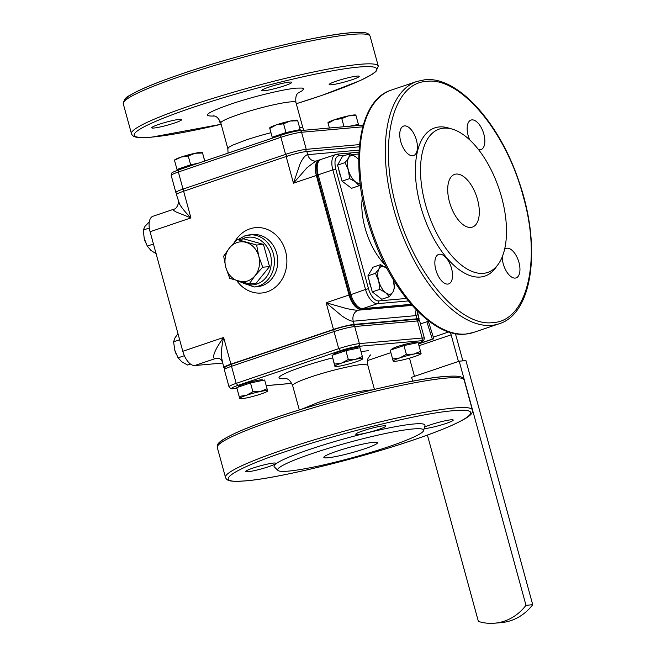 <?xml version="1.0" encoding="UTF-8"?>
<svg xmlns="http://www.w3.org/2000/svg" width="656" height="656" viewBox="0 0 656 656"><rect width="100%" height="100%" fill="white"/><g stroke="black" fill="none" stroke-linecap="round" stroke-linejoin="round"><path stroke-width="0.98" d="M357.987 434.485A15.58 1.615 -15.3 0 1 355.782 434.256A15.58 1.615 -15.3 0 1 366.524 429.705A15.58 1.615 -15.3 0 1 383.621 425.81A15.58 1.615 -15.3 0 1 385.835 426.039A15.58 1.615 -15.3 0 1 375.093 430.59A15.58 1.615 -15.3 0 1 357.987 434.485M373.543 442.3A27.814 2.878 -15.3 0 1 377.487 442.702A27.814 2.878 -15.3 0 1 358.307 450.836A27.814 2.878 -15.3 0 1 327.77 457.79A27.814 2.878 -15.3 0 1 323.826 457.388A27.814 2.878 -15.3 0 1 343.006 449.253A27.814 2.878 -15.3 0 1 373.543 442.3M312.518 453.435A75.661 7.831 -15.3 0 1 387.343 433.108A75.661 7.831 -15.3 0 1 423.628 430.574A75.661 7.831 -15.3 0 1 388.787 446.654A75.661 7.831 -15.3 0 1 277.931 470.426A75.661 7.831 -15.3 0 1 312.518 453.435M277.931 470.426L274.298 466.851A78.228 8.093 -15.3 0 1 310.058 449.286A78.228 8.093 -15.3 0 1 387.417 428.261A78.228 8.093 -15.3 0 1 424.932 425.637L423.628 430.574M424.53 427.163A15.58 1.615 -15.3 0 1 437.29 422.735A15.58 1.615 -15.3 0 1 451.041 419.807A15.58 1.615 -15.3 0 1 453.247 420.037A15.58 1.615 -15.3 0 1 442.505 424.588A15.58 1.615 -15.3 0 1 425.4 428.491A15.58 1.615 -15.3 0 1 424.161 428.54M273.568 463.062A15.58 1.615 -15.3 0 1 275.774 463.292A15.58 1.615 -15.3 0 1 265.04 467.843A15.58 1.615 -15.3 0 1 247.935 471.738A15.58 1.615 -15.3 0 1 245.729 471.508A15.58 1.615 -15.3 0 1 256.471 466.957A15.58 1.615 -15.3 0 1 273.568 463.062M269.69 128.01L272.429 138.096L269.69 128.01L269.821 128.412L276.356 124.845A14.465 1.501 -15.3 0 1 290.305 121.032L283.564 123.763L276.356 124.845A14.465 1.501 -15.3 0 0 269.854 127.69L269.665 127.879M297.594 120.384L297.726 120.786L290.305 121.032A14.465 1.501 -15.3 0 1 295.544 120.171A14.465 1.501 -15.3 0 1 297.299 120.187L297.57 120.253M300.382 130.593L300.136 129.585L285.967 132.553L272.232 137.211M285.967 132.553L283.564 123.763M298.537 130.782A12.685 1.312 164.7 0 0 296.824 130.7A12.685 1.312 164.7 0 0 283.187 133.783A12.685 1.312 164.7 0 0 274.151 137.514M300.136 129.585L297.726 120.786M204.787 160.991L202.433 152.586L202.483 153.004L195.029 153.274L188.256 156.013L181.081 157.096L174.537 160.236M202.433 152.586L204.68 161.032M174.48 160.113L174.685 159.908A14.465 1.501 -15.3 0 1 181.081 157.096A14.465 1.501 -15.3 0 1 195.029 153.274A14.465 1.501 -15.3 0 1 200.318 152.389A14.465 1.501 -15.3 0 1 202.13 152.397L202.376 152.463M198.284 163.196L190.658 164.812L176.997 169.453L174.586 160.663M190.658 164.812L188.256 156.013M176.997 169.453L177.292 170.322M196.57 163.779A12.685 1.312 164.7 0 0 178.99 169.732M176.062 353.822A14.465 7.167 -108.7 0 1 176.046 353.789A14.465 7.167 -108.7 0 1 174.775 350.181L178.079 357.823L181.761 361.784L187.567 365.023L190.478 364.039M177.989 333.715L175.037 337.766L173.602 341.809L174.775 350.181A14.465 7.167 -108.7 0 1 174.594 349.492L174.775 350.181M184.369 355.7L178.079 357.823M179.646 339.767L173.602 341.809M145.722 242.884A14.465 7.167 -108.7 0 1 145.698 242.835A14.465 7.167 -108.7 0 1 144.238 238.538A14.465 7.167 -108.7 0 1 144.213 238.431L147.28 246.098L150.937 250.453L156.727 254.093M149.322 221.818L144.943 226.394L143.279 230.051L144.213 238.431M153.447 244.007L147.28 246.098M149.322 228.009L143.279 230.051M348.311 359.472L345.909 350.673L332.034 355.339L334.863 366.245L334.445 364.129L341.719 363.039L348.311 359.472L355.675 359.25L362.358 356.552L362.776 358.66A14.465 1.501 164.7 0 0 360.833 358.414A14.465 1.501 164.7 0 0 355.675 359.25A14.465 1.501 164.7 0 0 341.719 363.039A14.465 1.501 164.7 0 0 334.863 366.245A14.465 1.501 164.7 0 0 335.175 366.466A14.465 1.501 164.7 0 0 336.815 366.491A14.465 1.501 164.7 0 0 341.973 365.654A14.465 1.501 164.7 0 0 355.929 361.866A14.465 1.501 164.7 0 0 362.62 358.955A14.465 1.501 164.7 0 0 362.776 358.66L362.53 358.291M332.034 355.339L334.445 364.129M345.909 350.673L359.947 347.754L362.358 356.552M333.584 354.814L333.494 354.486A12.685 1.312 -15.3 0 1 342.334 350.747A12.685 1.312 -15.3 0 1 356.265 347.598A12.685 1.312 -15.3 0 1 357.963 347.787L358.061 348.147M416.199 309.771A8.897 7.675 -95.1 0 0 416.068 315.61L416.945 318.816L354.133 324.4L353.256 321.202L416.068 315.61L417.232 315.11L417.413 312.666M412.132 305.384L358.25 310.181C355.995 310.337 351.78 309.714 345.597 308.295L326.163 302.752L333.461 329.443A15.58 1.615 -15.3 0 1 344.826 326.163A15.58 1.615 -15.3 0 1 354.133 324.4M342.071 316.085C347.295 319.611 351.026 321.317 353.256 321.202A8.897 7.675 -95.1 0 1 353.748 314.437A8.897 7.675 -95.1 0 1 358.25 310.181L360.989 309.255A15.58 7.716 -108.7 0 1 354.24 305.368A15.58 7.716 -108.7 0 1 349.049 295.003L326.163 302.752L342.071 316.085M224.59 367.836A15.58 1.615 -15.3 0 1 223.753 367.557L221.408 356.93C221.162 351.583 221.9 345.097 223.63 337.463C219.252 343.432 216.234 348.492 214.578 352.649C213.052 356.667 213.331 358.627 215.422 358.529L218.235 358.274M223.753 367.557A15.58 1.615 -15.3 0 1 224.163 367.016A15.58 1.615 -15.3 0 1 230.928 364.146L223.63 337.463L182.794 351.288L150.085 231.732L190.921 217.907C185.673 212.651 181.901 208.075 179.613 204.164L176.448 194.635A15.58 1.615 164.7 0 1 176.858 194.086A15.58 1.615 164.7 0 1 183.623 191.224L286.155 156.513L293.462 183.196L307.106 167.608L315.831 161.064A8.897 7.675 -95.1 0 0 315.831 161.064A8.897 7.675 -95.1 0 1 311.502 159.99A8.897 7.675 -95.1 0 1 307.705 154.677C305.524 154.98 303.047 157.866 300.276 163.319L293.462 183.196L316.348 175.455L349.049 295.003M316.348 175.455A15.58 7.716 -108.7 0 1 315.757 164.681A15.58 7.716 -108.7 0 1 319.201 159.998A15.58 7.716 -108.7 0 1 320.071 159.81M359.299 146.805L306.828 151.479A15.58 1.615 164.7 0 0 297.521 153.242A15.58 1.615 164.7 0 0 286.155 156.513M178.178 200.949C179.301 202.458 176.874 209.034 173.783 209.223L152.946 216.275A15.58 7.716 71.3 0 0 149.494 220.957A15.58 7.716 71.3 0 0 150.085 231.732M174.545 209.084C172.487 209.305 173.004 210.264 176.087 211.962L190.921 217.907L183.623 191.224M333.461 329.443L230.928 364.146M416.945 318.816A15.58 1.615 -15.3 0 1 419.151 319.037A15.58 1.615 -15.3 0 1 418.741 319.587A15.58 1.615 -15.3 0 1 418.577 319.702M411.566 304.753L360.989 309.255M220.514 122.073A15.58 1.615 -15.3 0 1 219.112 121.795A15.58 1.615 -15.3 0 1 220.006 120.942M331.37 84.772A15.58 1.615 -15.3 0 1 329.164 84.542A15.58 1.615 -15.3 0 1 339.906 79.991A15.58 1.615 -15.3 0 1 357.012 76.096A15.58 1.615 -15.3 0 1 359.217 76.326A15.58 1.615 -15.3 0 1 348.475 80.877A15.58 1.615 -15.3 0 1 331.37 84.772M263.958 90.774A15.58 1.615 -15.3 0 1 261.752 90.544A15.58 1.615 -15.3 0 1 272.494 85.985A15.58 1.615 -15.3 0 1 289.591 82.09A15.58 1.615 -15.3 0 1 291.797 82.32A15.58 1.615 -15.3 0 1 281.055 86.879A15.58 1.615 -15.3 0 1 263.958 90.774M153.906 128.027A15.58 1.615 -15.3 0 1 151.7 127.797A15.58 1.615 -15.3 0 1 162.442 123.246A15.58 1.615 -15.3 0 1 179.539 119.343A15.58 1.615 -15.3 0 1 181.745 119.572A15.58 1.615 -15.3 0 1 171.003 124.132A15.58 1.615 -15.3 0 1 153.906 128.027M498.101 264.458L495.616 267.861A78.228 38.753 -108.7 0 1 420.414 205.492A78.228 38.753 -108.7 0 1 448.245 127.928L452.287 129.117A75.661 37.474 -108.7 0 1 501.643 197.349A75.661 37.474 -108.7 0 1 498.101 264.458A75.661 37.474 -108.7 0 1 425.375 204.139A75.661 37.474 -108.7 0 1 452.287 129.117M456.207 174.061A27.814 13.776 -108.7 0 1 477.068 197.907A27.814 13.776 -108.7 0 1 472.427 227.091A27.814 13.776 -108.7 0 1 470.811 227.435A27.814 13.776 -108.7 0 1 449.95 203.581A27.814 13.776 -108.7 0 1 454.592 174.398A27.814 13.776 -108.7 0 1 456.207 174.061M439.602 254.2A15.58 7.716 -108.7 0 1 451.287 267.55A15.58 7.716 -108.7 0 1 448.688 283.9A15.58 7.716 -108.7 0 1 447.777 284.089A15.58 7.716 -108.7 0 1 436.101 270.731A15.58 7.716 -108.7 0 1 438.7 254.389A15.58 7.716 -108.7 0 1 439.602 254.2M404.498 125.886A15.58 7.716 -108.7 0 1 416.183 139.236A15.58 7.716 -108.7 0 1 413.583 155.579A15.58 7.716 -108.7 0 1 412.673 155.767A15.58 7.716 -108.7 0 1 400.996 142.418A15.58 7.716 -108.7 0 1 403.596 126.075A15.58 7.716 -108.7 0 1 404.498 125.886M469.688 139.867A15.58 7.716 -108.7 0 1 471.008 120.073A15.58 7.716 -108.7 0 1 471.91 119.884A15.58 7.716 -108.7 0 1 483.595 133.242A15.58 7.716 -108.7 0 1 480.996 149.584A15.58 7.716 -108.7 0 1 480.094 149.773A15.58 7.716 -108.7 0 1 478.552 149.642M504.595 249.321A15.58 7.716 -108.7 0 1 506.112 248.386A15.58 7.716 -108.7 0 1 507.014 248.198A15.58 7.716 -108.7 0 1 518.699 261.555A15.58 7.716 -108.7 0 1 516.1 277.898A15.58 7.716 -108.7 0 1 515.19 278.087A15.58 7.716 -108.7 0 1 502.25 256.832M371.14 287.681A12.685 6.281 -108.7 0 1 369.213 280.629M340.874 176.923A12.685 6.281 -108.7 0 1 338.881 169.847M334.339 329.427L232.052 364.047A2.222 1.099 71.3 0 0 231.921 364.08A2.222 1.099 71.3 0 0 231.429 364.744A2.222 1.099 71.3 0 0 231.511 366.286L334.052 331.575A15.58 1.615 -15.3 0 1 354.716 326.54L417.528 320.948A15.58 1.615 -15.3 0 1 419.733 321.178L424.407 338.258A15.58 1.615 164.7 0 0 422.202 338.029L417.528 320.948L416.576 319.62L415.117 319.431M224.336 369.697L224.647 367.745C226.328 366.679 222.031 367.95 231.921 364.08L334.453 329.369C341.637 327.024 347.713 325.556 352.69 324.941A2.222 1.919 84.9 0 0 352.305 325.023A13.35 1.378 164.7 0 0 334.585 329.337A2.222 1.099 71.3 0 0 334.453 329.369A2.222 1.099 71.3 0 0 333.961 330.034A2.222 1.099 71.3 0 0 334.052 331.575L338.717 348.656L236.185 383.366L231.511 366.286A15.58 1.615 -15.3 0 0 224.336 369.697L229.01 386.778C230.576 388.705 231.994 389.311 233.249 388.598L236.923 388.27M238.423 387.04L238.333 386.696A12.685 1.312 -15.3 0 1 247.074 382.989A12.685 1.312 -15.3 0 1 261.006 379.816A12.685 1.312 -15.3 0 1 262.802 380.004L262.892 380.349M391.878 349.64L391.788 349.295A12.685 1.312 -15.3 0 1 400.537 345.589A12.685 1.312 -15.3 0 1 414.461 342.416A12.685 1.312 -15.3 0 1 416.257 342.604L416.355 342.949M222.523 363.055L194.734 365.531L215.422 358.529A8.897 7.675 -95.1 0 1 216.956 358.201A8.897 7.675 -95.1 0 0 216.956 358.201C221.269 358.086 222.204 361.866 222.031 361.251M182.794 351.288A15.58 7.716 71.3 0 0 187.985 361.645A15.58 7.716 71.3 0 0 194.734 365.531M358.709 159.843A14.465 7.167 71.3 0 0 355.872 156.932A14.465 7.167 71.3 0 0 351.739 155.505A14.465 7.167 71.3 0 0 348.648 157.793A14.465 7.167 71.3 0 0 348.418 170.24A14.465 7.167 71.3 0 0 355.421 181.81A14.465 7.167 71.3 0 0 359.562 183.237A14.465 7.167 71.3 0 0 360.087 183.131M349.615 178.604L342.071 181.154L351.559 188.288L359.103 185.738L355.421 181.81L349.615 178.604L348.418 170.24L345.097 162.59L348.648 157.793L350.066 153.717L355.872 156.932L358.709 159.679M360.242 184.393L359.103 185.738M342.071 181.154L337.553 165.148L342.522 156.276L350.066 153.717M337.553 165.148L345.097 162.59M393.288 279.677L394.42 288.05L392.936 292.018L389.32 296.709L381.776 299.259L372.296 291.895L367.909 275.873L373.01 267.213L380.554 264.663L386.95 268.468A14.465 7.167 71.3 0 0 386.359 267.984A14.465 7.167 71.3 0 0 382.202 266.451A14.465 7.167 71.3 0 0 379.07 268.632A14.465 7.167 71.3 0 0 378.709 280.973A14.465 7.167 71.3 0 0 385.646 292.666A14.465 7.167 71.3 0 0 389.795 294.2A14.465 7.167 71.3 0 0 392.936 292.018A14.465 7.167 71.3 0 0 393.428 280.202A14.465 7.167 71.3 0 0 393.288 279.677A14.465 7.167 71.3 0 0 393.264 279.579M389.32 296.709L385.646 292.666L379.84 289.345L378.709 280.973L375.453 273.322L379.07 268.632L380.554 264.663M372.296 291.895L379.84 289.345M367.909 275.873L375.453 273.322M414.412 356.618A14.465 1.501 164.7 0 0 420.914 353.773A14.465 1.501 164.7 0 0 421.07 353.453A14.465 1.501 164.7 0 0 419.02 353.231A14.465 1.501 164.7 0 0 413.78 354.101A14.465 1.501 164.7 0 0 399.824 357.914A14.465 1.501 164.7 0 0 393.165 361.079A14.465 1.501 164.7 0 0 393.469 361.276A14.465 1.501 164.7 0 0 395.215 361.292A14.465 1.501 164.7 0 0 400.455 360.431A14.465 1.501 164.7 0 0 414.412 356.618M392.616 358.996L390.213 350.206L393.165 361.079L392.616 358.996L399.824 357.914L406.359 354.347L413.78 354.101L420.521 351.37L420.939 353.051M390.213 350.206L403.957 345.556L418.118 342.58L420.521 351.37M403.957 345.556L406.359 354.347M260.949 394.018A14.465 1.501 164.7 0 0 267.451 391.173A14.465 1.501 164.7 0 0 267.615 390.853A14.465 1.501 164.7 0 0 265.565 390.64A14.465 1.501 164.7 0 0 260.325 391.501A14.465 1.501 164.7 0 0 246.369 395.314A14.465 1.501 164.7 0 0 239.711 398.479A14.465 1.501 164.7 0 0 240.006 398.676A14.465 1.501 164.7 0 0 241.761 398.692A14.465 1.501 164.7 0 0 247 397.831A14.465 1.501 164.7 0 0 260.949 394.018M239.161 396.396L236.75 387.606L239.711 398.479L239.161 396.396L246.369 395.314L252.904 391.747L260.325 391.501L267.066 388.77L267.484 390.451M236.75 387.606L250.494 382.956L264.655 379.98L267.066 388.77M250.494 382.956L252.904 391.747M356.79 125.575A12.685 1.312 164.7 0 0 355.093 125.517A12.685 1.312 164.7 0 0 351.78 126.018M327.951 122.697L328.148 122.508A14.465 1.501 -15.3 0 1 334.601 119.679A14.465 1.501 -15.3 0 1 348.557 115.858A14.465 1.501 -15.3 0 1 353.814 114.989A14.465 1.501 -15.3 0 1 355.593 114.997L355.847 115.062M358.684 125.403L355.987 115.604L348.557 115.858L341.801 118.588L334.601 119.679L328.09 123.238L327.992 122.828M344.023 126.706L341.801 118.588M358.397 124.394L349.902 126.182M355.888 115.194L358.693 125.403M329.394 128.01L328.09 123.238M458.429 361.448L451.148 334.839A4.453 2.206 71.3 0 0 450.459 333.076A4.453 2.206 71.3 0 0 450 332.321M455.412 333.633L462.857 360.857M409.508 358.143L414.477 376.323M412.657 381.177L411.599 377.298L459.208 361.185L525.989 605.316A55.629 47.986 84.9 0 1 494.649 623.2A55.629 47.986 84.9 0 1 478.388 621.437L427.4 435.059M459.208 361.185L465.932 360.587L532.721 604.717L525.989 605.316M494.649 623.2L501.381 622.601A55.629 47.986 -95.1 0 0 532.721 604.717M428.343 321.235L433.837 338.783L432.312 339.136L426.867 321.735L428.868 321.055M420.48 323.9L426.867 321.735M418.454 343.834L432.312 339.136M418.495 343.974L433.837 338.783M225.803 267.361A20.024 17.277 -95.1 0 0 238.587 281.211A20.024 17.277 -95.1 0 0 247.533 280.989A20.024 17.277 -95.1 0 0 255.069 275.627A20.024 17.277 -95.1 0 0 258.759 256.201A20.024 17.277 -95.1 0 0 245.967 242.351A20.024 17.277 -95.1 0 0 237.021 242.564A20.024 17.277 -95.1 0 0 229.485 247.927A20.024 17.277 -95.1 0 0 225.803 267.361L223.663 256.184L229.485 247.927L237.111 239.514L256.627 245.024L258.759 256.201L262.695 267.213L255.069 275.627L249.247 283.884L229.739 278.374L225.803 267.361M237.111 239.514L243.95 238.907L263.466 244.417L256.627 245.024M263.466 244.417L269.534 266.607L256.086 283.277L249.247 283.884M269.534 266.607L262.695 267.213M372.091 389.959A38.942 4.026 164.7 0 0 369.262 390.099A38.942 4.026 164.7 0 0 317.594 402.686L301.612 409.237M443.595 376.601A125.731 13.013 164.7 0 0 306.729 407.688A125.731 13.013 164.7 0 0 218.825 444.538M464.145 379.988C462.513 376.052 458.774 375.609 443.981 376.519C410.623 379.111 328.115 399.381 273.56 418.331C257.882 423.719 245.188 428.622 235.496 433.05C220.613 440.283 216.496 443.144 217.308 447.515A127.953 13.243 -15.3 0 1 276.233 419.487A127.953 13.243 -15.3 0 1 446.014 378.11A127.953 13.243 -15.3 0 1 464.145 379.988L472.32 409.877A127.953 13.243 164.7 0 0 454.19 407.999A127.953 13.243 164.7 0 0 284.409 449.376A127.953 13.243 164.7 0 0 225.484 477.404C227.091 481.307 230.773 481.791 245.647 480.873C279.005 478.281 361.513 458.011 416.068 439.061C431.746 433.673 444.44 428.762 454.141 424.342C469.024 417.109 473.132 414.248 472.32 409.877M246.033 480.791C210.748 484.292 229.961 470.204 286.114 451.418C340.521 432.78 420.504 413.288 452.943 410.754C488.228 407.261 469.015 421.349 412.862 440.135C358.455 458.774 278.472 478.265 246.033 480.791M359.045 150.109L307.705 154.677L306.828 151.479M236.783 280.686A32.825 28.306 -95.1 0 0 267.156 291.822A32.825 28.306 -95.1 0 0 285.549 251.191A32.825 28.306 -95.1 0 0 249.928 228.846A32.825 28.306 -95.1 0 0 234.528 242.179M238.407 239.399L244.819 235.873L252.863 234.586A26.15 22.55 84.9 0 1 277.283 255.963A26.15 22.55 84.9 0 1 262.039 285.713A26.15 22.55 84.9 0 1 257.496 286.672L254.134 286.975A26.15 22.55 -95.1 0 0 258.677 286.016A26.15 22.55 -95.1 0 0 273.921 256.266A26.15 22.55 -95.1 0 0 249.493 234.889A26.15 22.55 -95.1 0 0 244.95 235.848M242.039 239.071A23.919 20.631 84.9 0 1 244.409 238.079A23.919 20.631 84.9 0 1 270.379 254.364A23.919 20.631 84.9 0 1 256.972 283.982A23.919 20.631 84.9 0 1 241.088 281.891M175.865 192.503L171.191 175.423A15.58 1.615 -15.3 0 1 178.366 172.011L280.899 137.301L285.573 154.381L183.032 189.092A15.58 1.615 164.7 0 0 175.865 192.503L177.022 193.971M281.194 135.152L178.899 169.773A2.222 1.099 71.3 0 0 178.768 169.806A2.222 1.099 71.3 0 0 178.276 170.47A2.222 1.099 71.3 0 0 178.366 172.011L183.032 189.092A2.222 1.099 -108.7 0 0 183.778 190.568A2.222 1.099 -108.7 0 0 184.27 191.003M297.922 93.136L302.432 90.61L303.687 88.699L302.211 88.06L296.651 88.117C283.736 89.118 251.888 96.883 230.223 104.304C206.689 112.643 201.376 116.538 214.258 116.005L214.364 115.997M270.961 132.717A38.942 4.026 164.7 0 0 245.754 140.097L232.97 145.009L228.846 147.256L227.821 148.625L220.818 123.008A38.942 4.026 -15.3 0 1 238.751 114.48A38.942 4.026 -15.3 0 1 290.419 101.885A38.942 4.026 -15.3 0 1 295.938 102.459C294.921 93.406 298.685 93.119 298.775 92.307M296.291 103.73L322.039 95.341L360.103 80.622L371.96 74.448L375.954 71.504L378.291 66.158A127.953 13.243 164.7 0 0 360.16 64.288A127.953 13.243 164.7 0 0 190.379 105.665A127.953 13.243 164.7 0 0 131.454 133.685C133.086 137.629 136.833 138.072 151.618 137.161L221.162 124.279A125.731 13.013 -15.3 0 1 152.003 137.079A125.731 13.013 -15.3 0 1 192.085 107.699A125.731 13.013 -15.3 0 1 358.914 67.043A125.731 13.013 -15.3 0 1 296.282 103.714M349.566 32.882A125.731 13.013 164.7 0 0 212.7 63.976A125.731 13.013 164.7 0 0 124.796 100.819M123.279 103.796A127.953 13.243 -15.3 0 1 182.204 75.776A127.953 13.243 -15.3 0 1 351.985 34.399A127.953 13.243 -15.3 0 1 370.115 36.269C368.483 32.333 364.736 31.89 349.951 32.8C316.356 35.408 232.88 55.973 178.342 75.03C158.121 81.975 139.105 89.569 129.453 95.612C126.059 96.875 124 99.605 123.279 103.796L131.454 133.685M171.191 175.423L171.495 173.471C173.184 172.405 168.887 173.676 178.768 169.806L281.309 135.095C288.484 132.75 294.569 131.282 299.546 130.667A2.222 1.919 84.9 0 0 299.152 130.749A13.35 1.378 164.7 0 0 281.44 135.062A2.222 1.099 71.3 0 0 281.309 135.095A2.222 1.099 71.3 0 0 280.817 135.759A2.222 1.099 71.3 0 0 280.899 137.301A15.58 1.615 -15.3 0 1 301.571 132.266L362.743 126.821M363.252 125.025L299.546 130.667A2.222 1.919 84.9 0 1 301.571 132.266L306.245 149.338A15.58 1.615 164.7 0 0 285.573 154.381L287.279 156.415M359.513 144.599L306.245 149.338L305.753 151.593M361.964 125.157L363.432 125.345M391.353 90.085C357.003 100.302 348.771 168.805 371.698 233.192C391.394 291.961 433.14 338.004 465.58 334.117L473.411 332.477A127.953 63.378 -108.7 0 1 465.965 334.035A127.953 63.378 -108.7 0 1 367.885 217.021A127.953 63.378 -108.7 0 1 391.353 90.085L416.986 81.41A127.953 63.378 71.3 0 0 393.518 208.346A127.953 63.378 71.3 0 0 491.598 325.36A127.953 63.378 71.3 0 0 499.044 323.802C533.197 313.625 541.569 245.82 519.035 181.696C499.487 122.492 457.445 75.842 424.817 79.77L416.986 81.41M426.851 81.36C460.258 76.686 506.457 131.815 523.217 196.349C541.725 260.719 527.162 321.251 492.845 322.604C459.438 327.278 413.231 272.158 396.478 207.624C377.971 143.246 392.534 82.713 426.851 81.36M406.326 298.464L378.717 300.915A13.35 6.617 -108.7 0 1 368.483 288.706L335.782 169.158C334.052 161.335 335.126 156.866 339.004 155.743L338.053 154.422L336.585 154.234A15.58 7.716 71.3 0 0 335.683 154.422A15.58 7.716 71.3 0 0 332.83 169.871L318.176 174.832A15.58 7.716 -108.7 0 1 321.038 159.383L336.979 154.152L358.922 152.2M411.197 304.327L362.825 308.632A15.58 7.716 -108.7 0 1 350.886 294.388L318.176 174.832L317.242 175.357M411.23 304.368L362.44 308.714L377.471 303.671L408.311 300.932M350.173 294.905L365.531 289.427A15.58 7.716 71.3 0 0 377.471 303.671A2.222 1.919 84.9 0 0 378.717 300.915M339.004 155.743L345.892 155.136M351.977 154.595L358.84 153.98M362.301 197.653A50.069 24.805 71.3 0 0 384.99 264.68M335.782 169.158L332.83 169.871L365.531 289.427L368.483 288.706M285.04 378.307C285.532 378.955 288.919 377.29 292.65 385.597A38.942 4.026 -15.3 0 1 310.583 377.069C327.434 371.296 352.206 365.261 362.26 364.474L367.729 364.933L374.437 389.393M368.492 350.706A50.069 5.182 164.7 0 0 361.021 351.682M332.436 357.922A50.069 5.182 164.7 0 0 286.459 372.821A50.069 5.182 164.7 0 0 286.098 378.594A50.069 5.182 164.7 0 0 286.205 378.586M236.906 388.229L233.634 388.516C230.199 388.664 231.617 387.622 237.89 385.4L236.185 383.366A15.58 1.615 164.7 0 0 229.01 386.778M419.733 321.178C418.848 319.472 417.429 318.865 415.502 319.349L352.69 324.941A2.222 1.919 84.9 0 1 354.716 326.54L359.39 343.613A15.58 1.615 164.7 0 0 338.717 348.656L340.431 350.689C347.5 348.393 353.404 346.958 358.143 346.368L420.955 340.784A13.35 1.378 -15.3 0 1 418.323 343.334L423.571 340.833L424.407 338.258M390.837 352.657L367.54 360.538L390.845 352.666M237.89 385.4L340.431 350.689M291.748 383.35L266.205 385.621M420.955 340.784A2.222 1.919 -95.1 0 0 422.202 338.029L359.39 343.613L359.267 345.31L358.143 346.368M418.979 345.728L451.148 334.839M448.753 331.928L433.329 337.143M303.826 130.282L302.949 128.076A38.942 4.026 164.7 0 0 299.53 127.379M217.308 447.515L225.484 477.404M319.201 159.998L316.315 160.974M417.232 310.821L419.151 319.037M220.818 123.008C217.079 114.702 213.692 116.366 213.208 115.718M227.821 148.625L228.058 153.119M473.411 332.477L499.044 323.802M321.038 159.383C316.044 162.426 317.619 163.196 316.504 165.574L317.151 175.324L349.861 294.872C352.428 303.515 356.618 308.123 362.44 308.714M266.213 385.662L291.772 383.391M370.615 354.896L369.451 356.101C368.328 358.717 367.098 357.233 367.778 365.048M378.291 66.158L370.115 36.269M302.949 128.076L295.938 102.459M237.447 280.883L254.134 286.975M292.65 385.597L299.316 409.951"/></g></svg>
